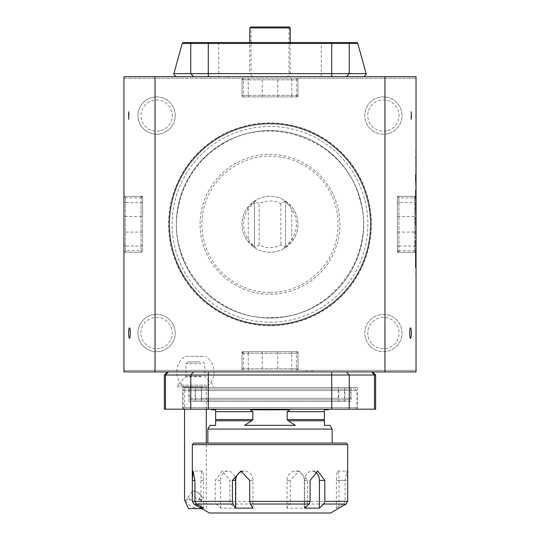 <?xml version="1.0" encoding="UTF-8"?>
<svg xmlns="http://www.w3.org/2000/svg" width="540" height="540" viewBox="0 0 540 540"><rect width="100%" height="100%" fill="white"/><g stroke="black" fill="none" stroke-linecap="round" stroke-linejoin="round"><path stroke-width="0.41" stroke-dasharray="2.7 2.03" d="M217.627 137.531A101.358 101.358 0 0 1 371.338 222.345A101.358 101.358 0 0 1 221.036 313.058A101.358 101.358 0 0 1 217.627 137.531M203.877 387.052L184.552 387.052L203.877 387.052M203.438 356.366L185.119 356.366L203.438 356.366M184.552 500.175L192.571 499.804L202.271 508.626L188.582 508.626M201.832 508.626L202.271 508.626M187.785 498.791A6.217 2.768 -142.1 0 1 194.103 502.058A6.217 2.768 -142.1 0 1 196.108 506.999A6.217 2.768 -142.1 0 1 189.5 505.373A6.217 2.768 -142.1 0 1 186.293 499.372A6.217 2.768 -142.1 0 1 187.785 498.791M193.759 491.103A6.217 2.768 -142.1 0 1 195.818 491.549A6.217 2.768 -142.1 0 1 201.339 495.835A6.217 2.768 -142.1 0 1 202.082 499.311A6.217 2.768 -142.1 0 1 195.48 497.678A6.217 2.768 -142.1 0 1 192.267 491.683A6.217 2.768 -142.1 0 1 193.759 491.103M198.815 499.304L201.46 499.304L199.334 497.752L198.815 499.304L201.46 499.304M206.692 386.775L177.451 386.775L206.692 386.775M206.692 385.175L177.451 385.175L206.692 385.175M201.265 363.643L186.104 363.643L201.265 363.643M200.185 361.915L187.826 361.915L200.185 361.915M415.733 263.041L416.043 267.678L416.043 263.041M415.733 244.944L416.043 249.554L416.043 244.944M416.043 166.732L416.043 165.618M416.043 155.439L416.043 159.624L416.043 155.439M416.043 151.254L416.043 152.928L416.043 151.254M397.4 216.54L416.043 216.54L416.043 196.344L397.4 196.344L397.4 252.275L397.4 196.344L416.043 196.344L416.043 76.714L234.157 76.714L233.273 78.273L416.043 78.273L123.957 78.273L123.957 76.714L234.157 76.714M277.769 351.709L277.769 370.352L297.965 370.352L297.965 351.709L242.035 351.709L297.965 351.709L297.965 370.352L416.043 370.352L416.043 371.905L123.957 371.905L123.957 216.54L142.601 216.54L142.601 196.344L142.601 252.275L123.957 252.275L142.601 252.275L142.601 216.54M277.769 370.352L123.957 370.352L416.043 370.352L416.043 216.54M416.043 268.191L416.043 247.793L416.043 268.191L415.422 268.191L415.422 247.793L416.043 247.793L415.422 247.793L415.422 268.191L416.043 268.191M416.043 174.629L416.043 188.244L416.043 174.629L415.422 174.629L415.422 179.678L416.043 179.678M416.043 203.087L416.043 211.822L416.043 203.087L415.422 203.087L415.422 204.35L415.422 203.087L416.043 203.087L415.422 203.087L415.422 209.223L415.422 205.484L416.043 205.484L415.422 205.484L415.422 211.822L415.422 206.516L416.043 206.516L415.422 206.516L415.422 203.087L416.043 203.087M416.043 211.822L416.043 212.855L416.043 211.822L415.422 211.822L415.422 212.855L416.043 212.855L415.422 212.855L415.422 211.822L416.043 211.822M416.043 206.881L416.043 211.457L416.043 206.881L415.422 206.881L415.422 204.35L415.422 211.457L415.422 206.881L416.043 206.881M416.043 213.988L416.043 211.457L416.043 215.251L416.043 213.988L415.422 213.988L415.422 211.457L415.422 215.251L416.043 215.251L415.422 215.251L415.422 213.988L416.043 213.988M416.043 216.83L416.043 225.862L416.043 216.83L415.422 216.83L415.422 223.466L416.043 223.466L415.422 223.466L415.422 225.862L415.422 216.83L416.043 216.83M416.043 190.066L416.043 201.501L416.043 190.066L415.422 190.066L415.422 191.329L415.422 190.066L416.043 190.066L415.422 190.066L415.422 192.868L416.043 192.868L415.422 192.868L415.422 191.329L415.422 201.501L415.422 190.066L416.043 190.066M415.422 193.496L415.422 199.105L416.043 199.105L415.422 199.105L415.422 192.463L416.043 192.463L416.043 199.105L416.043 192.463L415.422 192.463L416.043 192.463L415.422 192.463L415.422 193.496L416.043 193.496M416.043 239.78L416.043 246.301L416.043 239.78L415.422 239.78L415.422 246.301L415.422 239.78M416.043 231.242L416.043 241.292L416.043 231.242L415.422 231.242L415.422 230.216L416.043 230.216M416.043 175.797L416.043 171.335M416.043 180.4L416.043 177.053L415.733 182.77L415.733 177.053L416.043 180.4M415.733 187.738L416.043 191.275L416.043 187.738M416.043 197.269L416.043 198.943L416.043 197.269M416.043 203.128L416.043 205.315M416.043 211.491L416.043 213.678M416.043 219.436L416.043 221.798M416.043 228.224L416.043 232.686M416.043 235.332L416.043 241.745M415.733 253.868L416.043 258.478L416.043 253.868M415.733 272.241L416.043 276.885L416.043 272.241M372.357 344.142A15.647 15.647 0 0 0 398.534 337.102A15.647 15.647 0 0 0 379.35 317.952A15.647 15.647 0 0 0 372.357 344.142M370.244 346.262A18.644 18.644 0 0 0 401.429 337.878A18.644 18.644 0 0 0 378.574 315.063A18.644 18.644 0 0 0 370.244 346.262A18.644 18.644 0 0 0 400.639 340.193A18.644 18.644 0 0 0 383.413 314.422A18.644 18.644 0 0 0 370.244 346.262M346.127 443.084L193.874 443.084M270 443.084L207.853 443.084L270 443.084M347.679 501.336L346.12 504.029L338.992 508.147L336.406 508.147L343.535 504.029L345.087 501.336L307.577 501.336L307.577 480.37L299.147 471.049L290.297 480.37L290.297 501.336L229.912 501.336L230.87 504.029L235.298 508.147L220.597 508.147L216.175 504.029L215.21 501.336L192.321 501.336M307.577 501.336L306.99 504.029L304.29 508.147L287.01 508.147L289.71 504.029L290.297 501.336M347.666 501.336L347.666 480.37L346.93 471.049L345.087 480.37L345.087 501.336M229.912 501.336L229.912 480.37L222.217 471.049L215.21 480.37L215.21 501.336M192.321 444.643L347.679 444.643M209.405 513L330.595 513M287.01 508.147L287.01 480.37A9.322 8.64 90 0 1 295.65 471.049A9.322 8.64 90 0 1 304.29 480.37L304.29 508.147M220.597 508.147L220.597 480.37A9.322 7.351 -90 0 1 227.948 471.049A9.322 7.351 -90 0 1 235.298 480.37L235.298 508.147M203.594 508.147L203.594 480.37A9.322 1.289 -90 0 0 202.298 471.049A9.322 1.289 -90 0 0 201.008 480.37L201.008 506.655M252.99 508.147L252.99 480.37A9.322 8.64 -90 0 0 244.35 471.049A9.322 8.64 -90 0 0 242.609 471.245M314.894 471.778A9.322 7.351 90 0 0 312.053 471.049A9.322 7.351 90 0 0 304.702 480.37L304.702 508.147M336.406 508.147L336.406 480.37A9.322 1.289 90 0 1 337.703 471.049A9.322 1.289 90 0 1 338.992 480.37L338.992 508.147M387.828 130.572A15.647 15.647 0 0 0 394.207 104.227A15.647 15.647 0 0 0 368.206 111.875A15.647 15.647 0 0 0 387.828 130.572M388.679 133.441A18.644 18.644 0 0 0 396.272 102.06A18.644 18.644 0 0 0 365.296 111.172A18.644 18.644 0 0 0 388.679 133.441A18.644 18.644 0 0 0 383.413 96.917A18.644 18.644 0 0 0 364.959 118.213A18.644 18.644 0 0 0 388.679 133.441M270 317.993A93.683 93.683 0 0 0 351.135 177.471A93.683 93.683 0 0 0 188.865 177.471A93.683 93.683 0 0 0 270 317.993A93.683 93.683 0 0 0 351.135 177.471A93.683 93.683 0 0 0 188.865 177.471A93.683 93.683 0 0 0 270 317.993M285.404 200.968L287.03 203.182L285.538 203.445L284.404 200.34A27.965 27.965 0 0 0 245.781 238.295A27.965 27.965 0 0 0 294.219 238.295A27.965 27.965 0 0 0 255.596 200.34L246.969 208.447A27.965 27.965 0 0 0 246.969 240.172L255.596 248.279A27.965 27.965 0 0 0 284.404 248.279L293.031 240.172A27.965 27.965 0 0 0 293.031 208.447L284.404 200.34L284.81 201.447L280.874 203.701A23.308 23.308 0 0 0 259.126 203.701L255.191 201.447L255.596 200.34L254.462 203.445L254.462 245.174L252.97 245.437L248.251 239.294A26.413 26.413 0 0 1 248.251 209.331L252.97 203.182L254.462 203.445L254.462 245.174L255.191 247.172L259.126 244.924A23.308 23.308 0 0 0 280.874 244.924L284.81 247.172L284.404 248.279L285.538 245.174L285.538 203.445L284.81 201.447M331.715 371.905L167.461 371.905L372.539 371.905L331.715 371.905L331.715 375.01L375.644 375.01L375.644 409.192L164.356 409.192L164.356 375.01L331.715 375.01L331.715 409.192M270 294.226A69.916 69.916 0 0 0 330.548 189.351A69.916 69.916 0 0 0 209.453 189.351A69.916 69.916 0 0 0 270 294.226A69.916 69.916 0 0 0 330.548 189.351A69.916 69.916 0 0 0 209.453 189.351A69.916 69.916 0 0 0 270 294.226M306.727 370.352L305.843 371.905M123.957 196.344L142.601 196.344L123.957 196.344L123.957 78.273L233.273 78.273M287.354 76.714L208.285 76.714L331.715 76.714L287.354 76.714L290.318 73.609L289.879 27.614L288.988 27.932L288.988 73.609L289.906 73.953M346.315 76.714L363.839 76.714L346.315 76.714L349.238 73.609L290.318 73.609M193.685 76.714L176.162 76.714L193.685 76.714L190.762 73.609L173.887 73.609L173.711 74.264L176.162 76.714M128.621 115.54L128.682 117.464M128.621 333.052L128.682 334.969M411.379 333.079L411.318 331.162M411.379 115.574L411.318 113.657M156.587 96.917A18.644 18.644 0 0 1 161.845 133.441A18.644 18.644 0 0 1 138.132 118.213A18.644 18.644 0 0 1 156.587 96.917M156.587 314.422A18.644 18.644 0 0 1 161.845 350.953A18.644 18.644 0 0 1 138.132 335.725A18.644 18.644 0 0 1 156.587 314.422M297.965 96.917L297.965 78.273L297.965 96.917L242.035 96.917L242.035 78.273L242.035 96.917L297.965 96.917M397.4 252.275L416.043 252.275L397.4 252.275M242.035 351.709L242.035 370.352L242.035 351.709M270 123.944A100.366 100.366 0 0 1 370.366 224.309A100.366 100.366 0 0 1 270 324.675A100.366 100.366 0 0 1 169.634 224.309A100.366 100.366 0 0 1 270 123.944M270 292.43A68.121 68.121 0 0 0 328.995 190.249A68.121 68.121 0 0 0 211.005 190.249A68.121 68.121 0 0 0 270 292.43M270 322.191A97.882 97.882 0 0 0 354.767 175.372A97.882 97.882 0 0 0 185.234 175.372A97.882 97.882 0 0 0 270 322.191M270 325.296A100.987 100.987 0 0 0 357.46 173.819A100.987 100.987 0 0 0 182.54 173.819A100.987 100.987 0 0 0 270 325.296A100.987 100.987 0 0 0 357.46 173.819A100.987 100.987 0 0 0 182.54 173.819A100.987 100.987 0 0 0 270 325.296A100.987 100.987 0 0 0 357.46 173.819A100.987 100.987 0 0 0 182.54 173.819A100.987 100.987 0 0 0 270 325.296A100.987 100.987 0 0 0 357.46 173.819A100.987 100.987 0 0 0 182.54 173.819A100.987 100.987 0 0 0 270 325.296M312.107 371.905L312.147 370.352M227.894 76.714L227.853 78.273M270 324.675A100.366 100.366 0 0 0 356.92 174.13A100.366 100.366 0 0 0 183.08 174.13A100.366 100.366 0 0 0 270 324.675A100.366 100.366 0 0 0 356.92 174.13A100.366 100.366 0 0 0 183.08 174.13A100.366 100.366 0 0 0 270 324.675M242.811 369.576L243.587 370.352L296.413 370.352L243.587 370.352L242.035 368.8L242.035 353.261L242.035 368.8L242.811 369.576L243.587 368.8L243.587 353.261L296.413 353.261L296.413 368.8L243.587 368.8M297.189 352.485L296.413 351.709L243.587 351.709L296.413 351.709L297.965 353.261L297.965 368.8L297.965 353.261L297.189 352.485L296.413 353.261M415.733 205.315L416.043 250.722L414.49 252.275L398.952 252.275L414.49 252.275L415.267 251.498L414.49 250.722L398.952 250.722L398.952 197.897L414.49 197.897L414.49 250.722M398.176 197.12L397.4 197.897L397.4 250.722L397.4 197.897L398.952 196.344L414.49 196.344L398.952 196.344L398.176 197.12L398.952 197.897M125.51 250.722L124.733 251.498L123.957 250.722L123.957 197.897L125.51 196.344L141.048 196.344L125.51 196.344L124.733 197.12L125.51 197.897L141.048 197.897L141.048 250.722L125.51 250.722L125.51 197.897M141.824 251.498L142.601 250.722L142.601 197.897L142.601 250.722L141.048 252.275L125.51 252.275L141.048 252.275L141.824 251.498L141.048 250.722M297.189 79.049L296.413 78.273L243.587 78.273L296.413 78.273L297.965 79.826L297.965 95.357L297.965 79.826L297.189 79.049L296.413 79.826L296.413 95.357L243.587 95.357L243.587 79.826L296.413 79.826M242.811 96.133L243.587 96.917L296.413 96.917L243.587 96.917L242.035 95.357L242.035 79.826L242.035 95.357L242.811 96.133L243.587 95.357M289.879 27.614L289.265 27L250.736 27L249.804 27.932L249.804 43.389L249.804 42.539L290.196 42.539L290.196 43.389M249.804 42.539L183.141 42.539L182.21 43.47L249.683 43.47L249.683 73.609L250.094 73.953L251.012 73.609L251.012 27.932L288.988 27.932M290.318 43.47L357.791 43.47L356.859 42.539L290.196 42.539M251.012 27.932L250.121 27.614M173.887 73.609L182.21 43.47M357.791 43.47L366.113 73.609L349.238 73.609L349.238 43.47L348.361 42.539M288.988 73.609L251.012 73.609M249.683 73.609L190.762 73.609L190.762 43.47L191.639 42.539M363.839 76.714L366.289 74.264L366.113 73.609M252.646 76.714L250.094 73.953M332.147 401.423L207.853 401.423L332.147 401.423L332.147 399.87L207.853 399.87L332.147 399.87M332.147 429.077L207.853 429.077M329.501 409.192L210.499 409.192L329.501 409.192M212.139 409.813L215.622 409.813L215.622 420.775L251.768 420.775L252.848 419.533L252.848 411.676L250.229 409.813L289.771 409.813L287.152 411.676L287.152 419.533L288.232 420.775L295.34 425.351L244.661 425.351L251.768 420.775M288.232 420.775L324.378 420.775L324.378 409.813L327.861 409.813M215.622 425.351L210.006 425.351M329.994 425.351L324.378 425.351M355.448 409.192L184.552 409.192L355.448 409.192L357.001 407.639L182.999 407.639L357.001 407.639L357.001 390.548L182.999 390.548L357.001 390.548L355.448 388.996L184.552 388.996L355.448 388.996M338.668 401.423L201.332 401.423L338.668 401.423L338.668 388.996L201.332 388.996L338.668 388.996M196.978 388.996L343.022 388.996L196.978 388.996L195.426 390.548L344.574 390.548L195.426 390.548L195.426 401.423L344.574 401.423L344.574 390.548L343.022 388.996M344.574 401.423L195.426 401.423M351.101 401.423L188.899 401.423L351.101 401.423L351.101 388.996L188.899 388.996L351.101 388.996M289.771 409.813L250.229 409.813L289.771 409.813M295.34 425.351L244.661 425.351L295.34 425.351M184.552 388.996L182.999 390.548L182.999 407.639L184.552 409.192L184.552 387.052A18.644 18.644 0 0 1 185.119 356.366M182.689 409.192L357.311 409.192L182.689 409.192L182.689 387.443L357.311 387.443L182.689 387.443M336.805 399.87L203.195 399.87L336.805 399.87L338.357 398.318L201.643 398.318L338.357 398.318L338.357 387.443L201.643 387.443L201.643 398.318L203.195 399.87M201.643 387.443L338.357 387.443M195.116 387.443L344.885 387.443L195.116 387.443L195.116 399.87L344.885 399.87L195.116 399.87M349.238 399.87L190.762 399.87L349.238 399.87L350.791 398.318L189.209 398.318L350.791 398.318L350.791 387.443L189.209 387.443L189.209 398.318L190.762 399.87M189.209 387.443L350.791 387.443M375.644 375.01L372.539 371.905M167.461 371.905L164.356 375.01M161.845 350.953A18.644 18.644 0 0 0 169.445 319.565A18.644 18.644 0 0 0 138.463 328.678A18.644 18.644 0 0 0 161.845 350.953M161.001 348.077A15.647 15.647 0 0 0 167.38 321.732A15.647 15.647 0 0 0 141.379 329.38A15.647 15.647 0 0 0 161.001 348.077M161.845 133.441A18.644 18.644 0 0 0 169.445 102.06A18.644 18.644 0 0 0 138.463 111.172A18.644 18.644 0 0 0 161.845 133.441M161.001 130.572A15.647 15.647 0 0 0 167.38 104.227A15.647 15.647 0 0 0 141.379 111.875A15.647 15.647 0 0 0 161.001 130.572M280.874 203.701L280.874 244.924M259.126 244.924L259.126 203.701M254.462 245.174L255.191 247.172M287.03 203.182L291.749 209.331A26.413 26.413 0 0 1 291.749 239.294L285.404 247.651M284.81 247.172L285.538 245.174L287.03 245.437M285.538 245.174L285.538 203.445M252.97 203.182L254.597 200.968M255.191 201.447L254.462 203.445M254.597 247.651L252.97 245.437M293.031 240.172L291.749 239.294L291.749 209.331L293.031 208.447M246.969 208.447L248.251 209.331L248.251 239.294L246.969 240.172M415.267 251.498L416.043 250.722L416.043 197.897L416.043 201.501L415.422 201.501L416.043 201.501M414.49 252.275L414.49 202.561L398.952 202.561L398.952 246.065L414.49 246.065L416.043 245.417M398.952 196.344L398.952 202.561L397.4 203.202M397.4 245.417L398.952 246.065L398.952 252.275L397.4 250.722L398.952 252.275M398.952 250.722L398.176 251.498M416.043 203.202L414.49 202.561L414.49 196.344L416.043 197.897L414.49 196.344M414.49 197.897L415.267 197.12M297.965 79.826L248.251 79.826L248.251 95.357L291.749 95.357L291.749 79.826L291.107 78.273M242.035 95.357L248.251 95.357L248.893 96.917M291.107 96.917L291.749 95.357L297.965 95.357L296.413 96.917L297.965 95.357M296.413 95.357L297.189 96.133M248.893 78.273L248.251 79.826L242.035 79.826L243.587 78.273L242.035 79.826M243.587 79.826L242.811 79.049M124.733 251.498L123.957 250.722L123.957 203.202L125.51 202.561L125.51 246.065L141.048 246.065L141.048 202.561L125.51 202.561L125.51 196.344M141.048 252.275L141.048 246.065L142.601 245.417M142.601 203.202L141.048 202.561L141.048 196.344L142.601 197.897L141.048 196.344M141.048 197.897L141.824 197.12M123.957 245.417L125.51 246.065L125.51 252.275M123.957 197.897L124.733 197.12M242.035 368.8L291.749 368.8L291.749 353.261L248.251 353.261L248.251 368.8L248.893 370.352M297.965 353.261L291.749 353.261L291.107 351.709M248.893 351.709L248.251 353.261L242.035 353.261L243.587 351.709L242.035 353.261M243.587 353.261L242.811 352.485M291.107 370.352L291.749 368.8L297.965 368.8L296.413 370.352L297.965 368.8M296.413 368.8L297.189 369.576M415.422 248.096L415.422 267.881L415.422 248.096L416.043 248.096L416.043 267.881L416.043 248.096M416.043 257.992L416.043 265.721L416.043 250.263L416.043 257.992L415.422 257.992L415.422 265.721L416.043 265.721M415.422 265.721L415.422 257.992M415.422 250.263L416.043 250.263M416.043 181.433L416.043 178.983L416.043 183.884L416.043 181.433L415.422 181.433L415.422 178.983L416.043 178.983M415.422 178.983L415.422 181.433M415.422 183.884L416.043 183.884M415.422 179.678L415.422 174.629M415.422 177.16L416.043 177.16M415.422 178.187L416.043 178.187M415.422 184.68L416.043 184.68M415.422 185.706L416.043 185.706M415.422 188.244L416.043 188.244M415.422 183.188L416.043 183.188M415.422 205.531L416.043 205.531M415.422 209.223L416.043 209.223L415.422 209.223M415.422 225.862L416.043 225.862L415.422 225.862M415.422 199.105L416.043 199.105L415.422 199.105M415.422 240.401L415.422 245.68L415.422 240.401L416.043 240.401L416.043 245.68L416.043 240.401M416.043 242.602L416.043 244.31L416.043 242.339L415.422 242.602L415.422 241.663L416.043 241.663M416.043 241.988L416.043 241.407L416.043 241.988L415.422 241.988L416.043 242.339L415.422 242.602M415.422 241.407L416.043 241.407M415.422 241.88L416.043 241.88M415.422 243.365L416.043 243.365M415.422 243.891L416.043 243.891L416.043 242.811L416.043 243.891L415.422 243.891L415.422 242.811L415.422 243.891L416.043 243.891L415.422 243.891M415.422 244.31L416.043 244.31L415.422 244.31M416.043 242.811L416.043 242.17L416.043 242.811L415.422 242.811L415.422 242.17L415.422 242.811L416.043 242.811M415.422 230.216L415.422 231.242M415.422 237.735L416.043 237.735M415.422 238.761L416.043 238.761M415.422 241.292L416.043 241.292M415.422 236.243L416.043 236.243M415.422 232.733L416.043 232.733M415.422 227.684L416.043 227.684L415.733 231.012L415.733 228.224M416.043 234.488L416.043 232.038L416.043 236.939L416.043 234.488L415.422 234.488L415.422 232.038L416.043 232.038M415.422 232.038L415.422 234.488M415.422 236.939L416.043 236.939M415.733 152.928L415.733 150.282L416.043 152.928M415.733 159.624L415.733 155.439L415.733 159.624M415.733 165.618L415.733 161.156L416.043 164.855M415.733 164.855L416.043 165.442M415.733 165.442L416.043 164.16M415.733 164.16L416.043 160.738M415.733 160.738L416.043 164.531M415.733 164.531L416.043 167.852M415.733 167.852L416.043 166.874M415.733 166.874L416.043 164.477M415.733 164.477L416.043 161.717M415.733 161.717L416.043 164.336M415.733 164.336L415.733 166.732M415.733 171.335L416.043 170.586M415.733 170.586L416.043 173.455M415.733 173.455L416.043 172.328M415.733 172.328L416.043 169.101M415.733 169.101L416.043 172.503M415.733 172.503L415.733 175.797M415.733 172.449L415.733 174.818L416.043 172.449M415.733 198.943L415.733 196.29L416.043 198.943M415.733 201.589L415.733 208.98L416.043 202.568M415.733 202.568L415.733 203.128M415.733 213.678L416.043 215.953M415.733 215.953L416.043 216.925M415.733 216.925L416.043 210.512M415.733 210.512L416.043 211.781M415.733 211.781L416.043 210.607M415.733 210.607L416.043 209.959M415.733 209.959L416.043 217.343M415.733 217.343L416.043 216.371M415.733 216.371L416.043 215.521M415.733 215.521L416.043 213.698M415.733 213.698L416.043 210.931M415.733 210.931L415.733 211.491M415.733 221.798L416.043 224.316M415.733 224.316L416.043 225.295M415.733 225.295L416.043 221.744M415.733 221.744L416.043 218.464M415.733 218.464L416.043 223.385M415.733 223.385L416.043 218.322L416.043 225.713M415.733 225.713L416.043 221.495M415.733 221.495L415.733 219.436M415.733 232.686L416.043 233.658M415.733 233.658L416.043 227.246M415.733 227.246L416.043 228.515M415.733 228.515L416.043 227.34M415.733 227.34L416.043 226.685M415.733 226.685L416.043 234.077M415.733 234.077L416.043 233.105M415.733 233.105L416.043 232.247M415.733 232.247L415.733 227.664M415.733 241.745L416.043 240.827M415.733 240.827L416.043 236.311M415.733 236.311L416.043 236.696M415.733 236.696L416.043 240.442M415.733 240.442L416.043 241.049M415.733 241.049L416.043 238.37M415.733 238.37L416.043 235.474M415.733 235.474L416.043 236.351M415.733 236.351L416.043 238.478M415.733 238.478L416.043 240.071M415.733 240.071L416.043 239.355M415.733 239.355L416.043 237.897M415.733 237.897L415.733 235.332M415.733 243.837L415.733 248.576L416.043 243.837M415.733 252.761L415.733 257.499L416.043 252.761M201.44 376.792L185.834 376.792L201.44 376.792M201.265 376.137L186.104 376.137L201.265 376.137M193.874 504.029L216.175 504.029M230.87 504.029L289.71 504.029M306.99 504.029L343.535 504.029M287.01 480.37L290.297 480.37M304.29 480.37L307.577 480.37M220.597 480.37L215.21 480.37M235.298 480.37L229.912 480.37M203.594 480.37L201.008 480.37M252.99 480.37L249.703 480.37M304.702 480.37L310.088 480.37M336.406 480.37L345.087 480.37M338.992 480.37L347.666 480.37M270 324.716A100.406 100.406 0 0 0 356.954 174.109A100.406 100.406 0 0 0 183.047 174.109A100.406 100.406 0 0 0 270 324.716M262.231 351.709L262.231 370.352M397.4 232.079L416.043 232.079M142.601 232.079L123.957 232.079M277.769 96.917L277.769 78.273M262.231 96.917L262.231 78.273M321.273 76.714L321.273 42.539M218.727 42.539L218.727 76.714M208.285 42.539L208.285 76.714M331.715 76.714L331.715 42.539M252.848 411.676L215.622 411.676M324.378 411.676L287.152 411.676M252.848 419.533L215.622 419.533M324.378 419.533L287.152 419.533M208.285 371.905L208.285 409.192M168.399 371.905L165.476 375.01L165.476 409.192M193.685 371.905L190.762 375.01L190.762 409.192M371.601 371.905L374.524 375.01L374.524 409.192M346.315 371.905L349.238 375.01L349.238 409.192M415.422 204.35L416.043 204.35L415.422 204.35M415.422 211.457L416.043 211.457L415.422 211.457M415.422 191.329L416.043 191.329M415.422 193.853L416.043 193.853M415.422 242.845L416.043 242.845M221.832 144.504C270.959 112.408 344.419 140.738 359.282 197.505C378.149 253.064 332.444 317.176 273.76 317.453C215.251 321.914 164.518 261.697 178.848 204.795C184.869 178.774 199.199 158.679 221.832 144.504M206.3 409.192L206.3 387.052A18.644 18.644 0 0 0 205.733 356.366M206.3 508.626L206.3 443.084M201.339 495.835L199.226 492.858L195.818 491.549M192.267 491.683L186.293 499.372M202.082 499.311L196.108 506.999M187.826 361.915L186.104 363.643L185.834 376.792L177.451 385.175L177.451 386.775M203.026 361.915L204.748 363.643L205.018 376.792L213.401 385.175L213.401 386.775M295.65 471.049L299.147 471.049M227.948 471.049L222.217 471.049M202.298 471.049L193.07 471.049M244.35 471.049L240.854 471.049M312.053 471.049L317.783 471.049M337.703 471.049L346.93 471.049M207.853 401.423L207.853 399.87M201.332 401.423L201.332 388.996M188.899 401.423L188.899 388.996M357.311 387.443L357.311 409.192M344.885 387.443L344.885 399.87M415.422 267.881L416.043 267.881M415.422 192.982L416.043 192.982M415.422 245.68L416.043 245.68M415.422 246.301L416.043 246.301M415.422 242.17L416.043 242.17"/><path stroke-width="0.81" d="M201.832 508.626L188.582 508.626L184.552 500.175L184.552 409.192M416.043 76.714L416.043 371.905L384.966 371.905L384.966 76.714L416.043 76.714M192.321 444.643L193.874 443.084L346.127 443.084L347.679 444.643L192.321 444.643L192.321 501.336L193.88 504.029L201.008 508.147L203.594 508.147L196.466 504.029L194.913 501.336L232.423 501.336L233.01 504.029L235.71 508.147L252.99 508.147L250.29 504.029L249.703 501.336L310.088 501.336L309.13 504.029L304.702 508.147L319.403 508.147L323.825 504.029L324.79 501.336L347.679 501.336L346.127 504.029L323.825 504.029M192.335 501.336L192.335 480.37L193.07 471.049L194.913 480.37L194.913 501.336M232.423 501.336L232.423 480.37L240.854 471.049L249.703 480.37L249.703 501.336M310.088 501.336L310.088 480.37L317.783 471.049L324.79 480.37L324.79 501.336M346.127 504.029L330.595 513L209.405 513L193.88 504.029M201.008 506.655L201.008 508.147M242.609 471.245A9.322 8.64 -90 0 0 235.71 480.37L235.71 508.147M319.403 508.147L319.403 480.37A9.322 7.351 90 0 0 314.894 471.778M155.034 371.905L123.957 371.905L123.957 76.714L155.034 76.714L155.034 371.905L384.966 371.905M123.957 216.54L123.957 196.344M155.034 76.714L384.966 76.714M128.682 117.464L128.878 111.76L128.621 115.54M128.682 334.969L128.878 336.865C130.721 343.811 130.7 322.265 128.878 329.265L128.621 333.052M411.318 331.162L411.122 329.265C409.286 322.299 409.293 343.838 411.122 336.865L411.379 333.079M411.318 113.657L411.122 119.353L411.379 115.574M250.736 27L289.265 27L290.196 27.932L249.804 27.932L250.736 27M290.196 27.932L290.196 42.539M249.804 27.932L249.804 42.539M183.141 42.539L356.859 42.539L357.791 43.47L182.21 43.47L183.141 42.539M182.21 43.47L173.887 73.609L366.113 73.609L366.289 74.264L363.839 76.714M366.113 73.609L357.791 43.47M176.162 76.714L173.711 74.264L173.887 73.609M207.853 443.084L207.853 429.077L332.147 429.077L332.147 443.084M329.501 409.192L327.861 409.813L324.378 409.813L324.378 425.351L324.378 420.775L288.232 420.775L287.152 419.533L287.152 411.676L289.771 409.813L250.229 409.813L252.848 411.676L252.848 419.533L251.768 420.775L244.661 425.351L295.34 425.351L288.232 420.775M251.768 420.775L215.622 420.775L215.622 425.351L215.622 409.813L212.139 409.813L210.499 409.192M324.378 425.351L329.994 425.351L332.147 429.077M207.853 429.077L210.006 425.351L215.622 425.351M164.356 375.01L164.356 409.192L375.644 409.192L375.644 375.01L164.356 375.01L167.461 371.905M375.644 375.01L372.539 371.905M128.878 336.865A27.965 27.965 0 0 1 128.878 329.265A27.965 27.965 0 0 0 128.878 336.865M128.878 119.353A27.965 27.965 0 0 1 128.878 111.76A27.965 27.965 0 0 0 128.878 119.353M123.957 203.202L123.957 197.897M411.122 111.76A27.965 27.965 0 0 1 411.122 119.353A27.965 27.965 0 0 0 411.122 111.76M411.122 329.265A27.965 27.965 0 0 1 411.122 336.865A27.965 27.965 0 0 0 411.122 329.265M309.13 504.029L250.29 504.029M233.01 504.029L196.466 504.029M194.913 480.37L192.335 480.37M235.71 480.37L232.423 480.37M319.403 480.37L324.79 480.37M193.685 76.714L190.762 73.609L190.762 43.47L191.639 42.539M208.285 76.714L208.285 42.539M331.715 76.714L331.715 42.539M346.315 76.714L349.238 73.609L349.238 43.47L348.361 42.539M287.152 411.676L324.378 411.676M215.622 411.676L252.848 411.676M215.622 419.533L252.848 419.533M287.152 419.533L324.378 419.533M168.399 371.905L165.476 375.01L165.476 409.192M193.685 371.905L190.762 375.01L190.762 409.192M208.285 371.905L208.285 409.192M331.715 371.905L331.715 409.192M371.601 371.905L374.524 375.01L374.524 409.192M346.315 371.905L349.238 375.01L349.238 409.192M206.3 443.084L206.3 409.192M192.321 501.336L193.874 504.029M347.679 501.336L347.679 444.643"/></g></svg>
